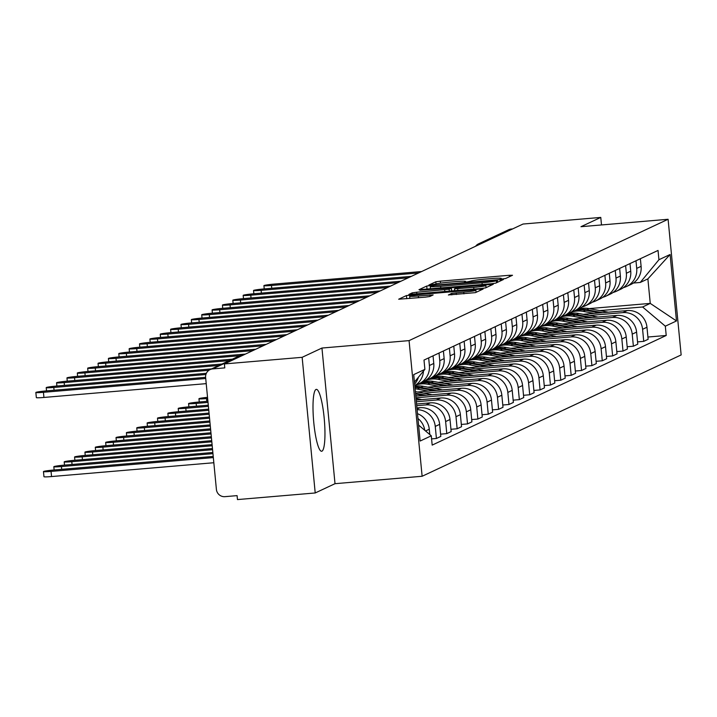 <?xml version="1.0" encoding="UTF-8"?>
<svg xmlns="http://www.w3.org/2000/svg" width="717" height="717" viewBox="0 0 717 717"><rect width="100%" height="100%" fill="white"/><g stroke="black" fill="none" stroke-linecap="round" stroke-linejoin="round"><path stroke-width="1.08" d="M502.438 278.949L505.584 278.51L512.512 275.265L509.33 275.283L440.31 281.163L435.819 281.79L428.891 285.034L435.156 284.165A12.503 0.789 -5.5 0 1 449.514 282.139L455.268 281.647A12.503 0.789 -5.5 0 1 465.629 281.431A12.503 0.789 -5.5 0 1 465.45 281.584L464.517 282.032L466.785 281.987L470.818 281.127A12.503 0.789 -5.5 0 1 485.176 279.101L490.93 278.617A12.503 0.789 -5.5 0 1 501.291 278.393A12.503 0.789 -5.5 0 1 501.111 278.546L500.179 279.003L502.438 278.949M321.951 451.163A31.055 5.377 85.1 0 0 324.254 418.871A31.055 5.377 85.1 0 0 316.34 389.376A31.055 5.377 85.1 0 0 316.009 389.465A31.055 5.377 85.1 0 0 313.705 421.757A31.055 5.377 85.1 0 0 321.61 451.253A31.055 5.377 85.1 0 0 321.951 451.163M448.403 294.938L475.434 292.635L483.133 289.032L479.951 289.05L406.44 295.556L398.688 299.213L425.315 297.152L429.806 296.515L433.149 294.929L418.316 295.987A10.45 0.654 -5.5 0 1 409.658 296.166A10.45 0.654 -5.5 0 1 421.802 294.346L467.242 290.484A10.45 0.654 -5.5 0 1 475.9 290.295A10.45 0.654 -5.5 0 1 463.756 292.115L451.692 293.387L448.403 295.019M409.066 340.62L321.951 348.041L302.144 357.317L224.403 363.931L523.034 224.036L600.774 217.421L580.976 226.697L668.092 219.277L409.066 340.62L422.125 476.267L681.15 354.933L668.092 219.277M491.235 283.762L495.716 283.134L503.415 279.522L500.233 279.549L431.213 285.42L426.723 286.056L418.97 289.704L491.235 283.762M493.269 284.273L485.579 287.884L481.089 288.512L408.833 294.463L412.176 292.868L416.667 292.231L449.147 289.22L451.387 288.153L448.143 288.216L419.92 290.268L493.269 284.273M302.144 357.317L315.211 492.964L237.47 499.579L237.085 495.626L224.977 496.657A7.959 7.824 -115.1 0 1 216.4 489.415L205.627 377.492A7.959 7.824 -115.1 0 1 210.063 369.613L240.168 355.515A7.959 7.824 64.9 0 1 242.776 354.816L212.68 368.914A7.959 7.824 -115.1 0 0 210.063 369.613M315.211 492.964L335.009 483.688L422.125 476.267M224.403 363.931L224.788 367.884L212.68 368.914M475.649 246.236A7.959 7.824 64.9 0 1 478.589 243.825L508.694 229.727A7.959 7.824 64.9 0 1 511.302 229.028L481.206 243.126A7.959 1.38 85.1 0 0 480.793 243.825M512.637 228.911L511.302 229.028M601.5 224.95L600.774 217.421M635.988 260.773L636.714 268.391A18.31 17.997 64.9 0 1 626.515 286.504L630.906 284.452A18.31 17.997 -115.1 0 0 641.106 266.339L640.371 258.72M589.517 315.471L622.858 312.63A18.31 17.997 64.9 0 1 642.584 329.3L646.967 327.239A18.31 17.997 -115.1 0 0 627.25 310.578L583.324 314.315M646.967 327.239L648.132 339.302L643.741 341.355L637.547 341.884M626.515 286.504A18.31 17.997 64.9 0 1 623.396 287.625M642.584 329.3L643.741 341.355M625.618 265.631L626.353 273.249A18.31 17.997 64.9 0 1 616.154 291.362L620.537 289.31A18.31 17.997 -115.1 0 0 630.736 271.196L630.001 263.578M627.178 346.741L633.38 346.212L637.763 344.16L636.597 332.096A18.31 17.997 -115.1 0 0 616.88 315.435L572.955 319.173M616.154 291.362A18.31 17.997 64.9 0 1 613.026 292.482M579.157 320.329L612.497 317.488A18.31 17.997 64.9 0 1 632.215 334.149L633.38 346.212M615.249 270.488L615.984 278.106A18.31 17.997 64.9 0 1 605.784 296.22L610.167 294.167A18.31 17.997 -115.1 0 0 620.375 276.054L619.64 268.427M616.808 351.599L623.01 351.07L627.393 349.018L626.237 336.954A18.31 17.997 -115.1 0 0 606.51 320.293L562.594 324.03M605.784 296.22A18.31 17.997 64.9 0 1 602.665 297.34M568.787 325.186L602.128 322.345A18.31 17.997 64.9 0 1 621.854 339.007L623.01 351.07M604.888 275.337L605.623 282.964A18.31 17.997 64.9 0 1 595.415 301.077L599.806 299.016A18.31 17.997 -115.1 0 0 610.006 280.903L609.271 273.285M606.448 356.457L612.641 355.928L617.032 353.875L615.867 341.812A18.31 17.997 -115.1 0 0 596.15 325.151L552.224 328.888M595.415 301.077A18.31 17.997 64.9 0 1 592.296 302.189M558.426 330.044L591.758 327.203A18.31 17.997 64.9 0 1 611.484 343.864L612.641 355.928M594.518 280.195L595.253 287.813A18.31 17.997 64.9 0 1 585.054 305.926L589.437 303.874A18.31 17.997 -115.1 0 0 599.636 285.76L598.901 278.142M596.078 361.314L602.28 360.785L606.663 358.724L605.506 346.67A18.31 17.997 -115.1 0 0 585.78 329.999L541.855 333.746M585.054 305.926A18.31 17.997 64.9 0 1 581.926 307.046M548.057 334.893L581.397 332.061A18.31 17.997 64.9 0 1 601.115 348.722L602.28 360.785M584.149 285.052L584.884 292.67A18.31 17.997 64.9 0 1 574.684 310.784L579.067 308.731A18.31 17.997 -115.1 0 0 589.275 290.618L588.54 283M585.717 366.163L591.91 365.634L596.302 363.582L595.137 351.518A18.31 17.997 -115.1 0 0 575.419 334.857L531.494 338.603M574.684 310.784A18.31 17.997 64.9 0 1 571.566 311.904M537.687 339.75L571.028 336.918A18.31 17.997 64.9 0 1 590.754 353.58L591.91 365.634M573.788 289.91L574.523 297.528A18.31 17.997 64.9 0 1 564.315 315.641L568.706 313.589A18.31 17.997 -115.1 0 0 578.906 295.476L578.171 287.858M575.348 371.021L581.55 370.492L585.932 368.439L584.767 356.376A18.31 17.997 -115.1 0 0 565.05 339.715L521.125 343.452M564.315 315.641A18.31 17.997 64.9 0 1 561.196 316.762M527.327 344.608L560.667 341.767A18.31 17.997 64.9 0 1 580.385 358.428L581.55 370.492M563.419 294.768L564.154 302.386A18.31 17.997 64.9 0 1 553.954 320.499L558.337 318.447A18.31 17.997 -115.1 0 0 568.536 300.333L567.81 292.706M564.978 375.878L571.18 375.35L575.563 373.297L574.407 361.234A18.31 17.997 -115.1 0 0 554.68 344.572L510.755 348.31M553.954 320.499A18.31 17.997 64.9 0 1 550.826 321.619M516.957 349.466L550.298 346.625A18.31 17.997 64.9 0 1 570.015 363.286L571.18 375.35M553.058 299.625L553.784 307.243A18.31 17.997 64.9 0 1 543.585 325.357L547.976 323.295A18.31 17.997 -115.1 0 0 558.176 305.191L557.441 297.564M554.617 380.736L560.811 380.207L565.202 378.155L564.037 366.091A18.31 17.997 -115.1 0 0 544.32 349.43L500.394 353.167M543.585 325.357A18.31 17.997 64.9 0 1 540.466 326.477M506.587 354.323L539.928 351.482A18.31 17.997 64.9 0 1 559.654 368.144L560.811 380.207M542.688 304.474L543.423 312.101A18.31 17.997 64.9 0 1 533.224 330.214L537.607 328.153A18.31 17.997 -115.1 0 0 547.806 310.04L547.071 302.422M544.248 385.594L550.45 385.065L554.833 383.012L553.676 370.949A18.31 17.997 -115.1 0 0 533.95 354.288L490.025 358.025M533.224 330.214A18.31 17.997 64.9 0 1 530.096 331.326M496.227 359.181L529.567 356.34A18.31 17.997 64.9 0 1 549.285 373.001L550.45 385.065M532.319 309.332L533.054 316.95A18.31 17.997 64.9 0 1 522.854 335.063L527.237 333.011A18.31 17.997 -115.1 0 0 537.445 314.897L536.71 307.279M533.878 390.442L540.08 389.923L544.463 387.861L543.307 375.807A18.31 17.997 -115.1 0 0 523.58 359.136L479.664 362.883M522.854 335.063A18.31 17.997 64.9 0 1 519.735 336.183M485.857 364.03L519.198 361.198A18.31 17.997 64.9 0 1 538.924 377.859L540.08 389.923M521.958 314.189L522.693 321.808A18.31 17.997 64.9 0 1 512.485 339.921L516.876 337.868A18.31 17.997 -115.1 0 0 527.076 319.755L526.341 312.137M523.518 395.3L529.72 394.771L534.102 392.719L532.937 380.655A18.31 17.997 -115.1 0 0 513.22 363.994L469.294 367.731M512.485 339.921A18.31 17.997 64.9 0 1 509.366 341.041M475.496 368.888L508.828 366.055A18.31 17.997 64.9 0 1 528.554 382.717L529.72 394.771M511.588 319.047L512.323 326.665A18.31 17.997 64.9 0 1 502.124 344.778L506.507 342.726A18.31 17.997 -115.1 0 0 516.706 324.613L515.971 316.995M513.148 400.158L519.35 399.629L523.733 397.577L522.576 385.513A18.31 17.997 -115.1 0 0 502.85 368.852L458.925 372.589M502.124 344.778A18.31 17.997 64.9 0 1 498.996 345.899M465.127 373.745L498.467 370.904A18.31 17.997 64.9 0 1 518.185 387.565L519.35 399.629M501.219 323.905L501.954 331.523A18.31 17.997 64.9 0 1 491.754 349.636L496.137 347.584A18.31 17.997 -115.1 0 0 506.345 329.47L505.61 321.843M502.787 405.015L508.98 404.487L513.372 402.434L512.207 390.371A18.31 17.997 -115.1 0 0 492.489 373.709L448.564 377.447M491.754 349.636A18.31 17.997 64.9 0 1 488.636 350.756M454.757 378.603L488.098 375.762A18.31 17.997 64.9 0 1 507.824 392.423L508.98 404.487M490.858 328.753L491.593 336.381A18.31 17.997 64.9 0 1 481.385 354.494L485.776 352.432A18.31 17.997 -115.1 0 0 495.976 334.319L495.241 326.701M492.418 409.873L498.62 409.344L503.002 407.292L501.837 395.228A18.31 17.997 -115.1 0 0 482.12 378.567L438.195 382.304M481.385 354.494A18.31 17.997 64.9 0 1 478.266 355.614M444.397 383.461L477.737 380.619A18.31 17.997 64.9 0 1 497.455 397.281L498.62 409.344M480.489 333.611L481.224 341.238A18.31 17.997 64.9 0 1 471.024 359.342L475.407 357.29A18.31 17.997 -115.1 0 0 485.606 339.177L484.88 331.559M482.048 414.731L488.25 414.202L492.633 412.15L491.477 400.086A18.31 17.997 -115.1 0 0 471.75 383.425L427.825 387.162M471.024 359.342A18.31 17.997 64.9 0 1 467.896 360.463M434.027 388.309L467.367 385.477A18.31 17.997 64.9 0 1 487.085 402.138L488.25 414.202M470.128 338.469L470.863 346.087A18.31 17.997 64.9 0 1 460.655 364.2L465.046 362.148A18.31 17.997 -115.1 0 0 475.246 344.035L474.511 336.416M471.687 419.579L477.881 419.06L482.272 416.998L481.107 404.935A18.31 17.997 -115.1 0 0 461.389 388.273L417.464 392.02M460.655 364.2A18.31 17.997 64.9 0 1 457.536 365.32M423.666 393.167L456.998 390.335A18.31 17.997 64.9 0 1 476.724 406.996L477.881 419.06M459.758 343.326L460.493 350.945A18.31 17.997 64.9 0 1 450.294 369.058L454.677 367.005A18.31 17.997 -115.1 0 0 464.876 348.892L464.141 341.274M461.318 424.437L467.52 423.908L471.903 421.856L470.746 409.792A18.31 17.997 -115.1 0 0 451.02 393.131L415.797 396.134M450.294 369.058A18.31 17.997 64.9 0 1 447.166 370.178M415.959 397.801L446.637 395.184A18.31 17.997 64.9 0 1 466.355 411.854L467.52 423.908M449.389 348.184L450.124 355.802A18.31 17.997 64.9 0 1 439.924 373.916L444.307 371.863A18.31 17.997 -115.1 0 0 454.515 353.75L453.78 346.132M450.948 429.295L457.15 428.766L461.542 426.714L460.377 414.65A18.31 17.997 -115.1 0 0 440.65 397.989L416.183 400.077M439.924 373.916A18.31 17.997 64.9 0 1 436.805 375.036M416.344 401.744L436.268 400.041A18.31 17.997 64.9 0 1 455.994 416.702L457.15 428.766M439.028 353.042L439.763 360.66A18.31 17.997 64.9 0 1 429.555 378.773L433.946 376.721A18.31 17.997 -115.1 0 0 444.146 358.608L443.411 350.98M440.588 434.152L446.79 433.624L451.172 431.571L450.007 419.508A18.31 17.997 -115.1 0 0 430.29 402.846L416.559 404.012M429.555 378.773A18.31 17.997 64.9 0 1 426.436 379.893M416.72 405.679L425.898 404.899A18.31 17.997 64.9 0 1 445.624 421.56L446.79 433.624M428.658 357.891L429.393 365.518A18.31 17.997 64.9 0 1 419.194 383.631L423.577 381.569A18.31 17.997 -115.1 0 0 433.776 363.456L433.041 355.838M431.58 438.894L436.42 438.481L440.803 436.429L439.646 424.365A18.31 17.997 -115.1 0 0 419.92 407.704L416.935 407.955M419.194 383.631A18.31 17.997 64.9 0 1 416.066 384.742M417.106 409.694A18.31 17.997 64.9 0 1 435.255 426.418L436.42 438.481M414.784 385.594A18.31 17.997 -115.1 0 0 423.469 371.101M429.788 434.547L429.277 429.223A18.31 17.997 -115.1 0 0 417.491 413.682M418.378 377.294A18.31 17.997 64.9 0 1 414.641 384.106M417.957 418.504A18.31 17.997 64.9 0 1 424.769 430.308M599.887 310.613L642.602 306.984L650.247 303.399L647.881 278.877L640.245 282.462L633.362 283.045M589.087 308.606L650.247 303.399L676.489 320.947L665.322 326.181L642.602 306.984M640.245 282.462L658.932 259.733L670.09 254.508L676.489 320.947M418.585 425.082L431.284 435.811L432.181 445.105L666.218 335.475L665.322 326.181M431.284 435.811L420.126 441.045L413.727 374.606L424.894 369.372L414.444 382.071M658.932 259.733L658.036 250.439L423.998 360.077L424.894 369.372M321.951 348.041L335.009 483.688M647.908 337.026L666.218 335.475M670.09 254.508L647.881 278.877M497.329 280.32L434.511 285.491L430.424 286.379A12.503 0.789 -5.5 0 0 430.254 286.531A12.503 0.789 -5.5 0 0 440.614 286.307L482.021 282.785A12.503 0.789 -5.5 0 0 496.379 280.759L497.329 280.32L497.517 282.283M473.704 287.383A10.45 0.654 -5.5 0 0 485.857 285.563A10.45 0.654 -5.5 0 0 477.19 285.742L461.183 287.105L456.693 287.741L454.461 288.808L473.704 287.383L473.874 289.13M571.189 312.164L571.458 312.038A23.885 23.473 64.9 0 1 572.058 311.77M574.505 310.873A23.885 23.473 64.9 0 1 585.556 310.255L599.842 312.908M570.768 312.442A23.885 23.473 64.9 0 1 583.163 311.375L594.07 313.401M575.643 310.336A23.885 23.473 64.9 0 1 586.685 309.726L602.567 312.684M578.027 309.215A23.885 23.473 64.9 0 1 589.078 308.606L608.339 312.191M421.668 271.528L274.548 284.049A9.16 0.574 -5.5 0 0 263.91 285.644A9.16 0.574 -5.5 0 0 271.492 285.483L418.611 272.953M560.819 317.022L561.088 316.896A23.885 23.473 64.9 0 1 561.698 316.627A23.885 23.473 64.9 0 1 561.68 316.627M564.136 315.722A23.885 23.473 64.9 0 1 575.186 315.113L589.473 317.765M560.407 317.299A23.885 23.473 64.9 0 1 572.793 316.233L583.701 318.258M565.274 315.193A23.885 23.473 64.9 0 1 576.316 314.584L592.197 317.532M567.667 314.073A23.885 23.473 64.9 0 1 578.709 313.463L597.978 317.048M550.459 321.879L550.728 321.754A23.885 23.473 64.9 0 1 551.328 321.485A23.885 23.473 64.9 0 0 551.292 321.494M553.766 320.58A23.885 23.473 64.9 0 1 564.826 319.97L579.112 322.623M550.038 322.157A23.885 23.473 64.9 0 1 562.433 321.091L573.331 323.116M554.904 320.051A23.885 23.473 64.9 0 1 565.955 319.441L581.837 322.39M557.297 318.931A23.885 23.473 64.9 0 1 568.348 318.312L587.608 321.897M540.089 326.737L540.358 326.611A23.885 23.473 64.9 0 1 540.959 326.343M543.405 325.437A23.885 23.473 64.9 0 1 554.456 324.819L568.742 327.481M539.668 327.015A23.885 23.473 64.9 0 1 552.063 325.939L562.97 327.974M544.544 324.909A23.885 23.473 64.9 0 1 555.585 324.29L571.467 327.248M546.937 323.788A23.885 23.473 64.9 0 1 557.978 323.17L577.239 326.755M411.298 276.377L264.179 288.906A9.16 0.574 -5.5 0 0 253.54 290.493A9.16 0.574 -5.5 0 0 261.122 290.331L408.242 277.811M400.937 281.234L253.818 293.764A9.16 0.574 -5.5 0 0 243.171 295.35A9.16 0.574 -5.5 0 0 250.762 295.189L397.881 282.668M390.568 286.092L243.448 298.613A9.16 0.574 -5.5 0 0 232.81 300.208A9.16 0.574 -5.5 0 0 240.392 300.047L387.512 287.526M529.729 331.595L529.997 331.469A23.885 23.473 64.9 0 1 530.598 331.191A23.885 23.473 64.9 0 1 530.589 331.2M533.036 330.295A23.885 23.473 64.9 0 1 544.086 329.677L558.373 332.338M529.307 331.872A23.885 23.473 64.9 0 1 541.693 330.797L552.601 332.831M534.174 329.766A23.885 23.473 64.9 0 1 545.216 329.148L561.106 332.105M536.567 328.646A23.885 23.473 64.9 0 1 547.609 328.027L566.878 331.613M519.359 336.452L519.628 336.318A23.885 23.473 64.9 0 1 520.228 336.049A23.885 23.473 64.9 0 0 520.192 336.067M522.675 335.153A23.885 23.473 64.9 0 1 533.726 334.534L548.012 337.196M518.938 336.73A23.885 23.473 64.9 0 1 531.333 335.655L542.24 337.68M523.804 334.615A23.885 23.473 64.9 0 1 534.855 334.005L550.737 336.963M526.197 333.495A23.885 23.473 64.9 0 1 537.248 332.885L556.509 336.47M380.207 290.95L233.088 303.47A9.16 0.574 -5.5 0 0 222.44 305.066A9.16 0.574 -5.5 0 0 230.032 304.904L377.151 292.384M369.838 295.807L222.718 308.328A9.16 0.574 -5.5 0 0 212.08 309.923A9.16 0.574 -5.5 0 0 219.662 309.762L366.781 297.232M508.989 341.301L509.258 341.175A23.885 23.473 64.9 0 1 509.859 340.907M512.305 340.01A23.885 23.473 64.9 0 1 523.356 339.392L537.642 342.045M508.577 341.579A23.885 23.473 64.9 0 1 520.963 340.512L531.871 342.538M513.444 339.473A23.885 23.473 64.9 0 1 524.486 338.863L540.367 341.821M515.837 338.352A23.885 23.473 64.9 0 1 526.878 337.743L546.148 341.328M498.629 346.159L498.898 346.033A23.885 23.473 64.9 0 1 499.498 345.764A23.885 23.473 64.9 0 1 499.489 345.764M501.936 344.859A23.885 23.473 64.9 0 1 512.996 344.25L527.282 346.903M498.207 346.436A23.885 23.473 64.9 0 1 510.603 345.37L521.501 347.395M207.536 397.326A9.16 0.574 -5.5 0 0 198.959 398.733A9.16 0.574 -5.5 0 0 206.541 398.571L207.643 398.473M503.074 344.33A23.885 23.473 64.9 0 1 514.125 343.721L530.006 346.67M505.467 343.21A23.885 23.473 64.9 0 1 516.509 342.601L535.778 346.186M488.259 351.016L488.528 350.891A23.885 23.473 64.9 0 1 489.128 350.622A23.885 23.473 64.9 0 0 489.093 350.631M491.575 349.717A23.885 23.473 64.9 0 1 502.626 349.107L516.912 351.76M487.838 351.294A23.885 23.473 64.9 0 1 500.233 350.228L511.14 352.253M207.912 401.251L199.236 401.995A9.16 0.574 -5.5 0 0 188.589 403.581A9.16 0.574 -5.5 0 0 196.18 403.42L208.029 402.416M492.713 349.188A23.885 23.473 64.9 0 1 503.755 348.57L519.637 351.527M495.097 348.068A23.885 23.473 64.9 0 1 506.148 347.449L525.409 351.034M477.898 355.874L478.158 355.749A23.885 23.473 64.9 0 1 478.768 355.471M481.206 354.574A23.885 23.473 64.9 0 1 492.256 353.956L506.543 356.618M477.477 356.152A23.885 23.473 64.9 0 1 489.863 355.076L500.771 357.111M208.297 405.195L188.867 406.844A9.16 0.574 -5.5 0 0 178.228 408.439A9.16 0.574 -5.5 0 0 185.811 408.278L208.405 406.36M482.344 354.046A23.885 23.473 64.9 0 1 493.386 353.427L509.267 356.385M484.737 352.925A23.885 23.473 64.9 0 1 495.779 352.307L515.048 355.892M467.529 360.732L467.798 360.606A23.885 23.473 64.9 0 1 468.398 360.328A23.885 23.473 64.9 0 1 468.389 360.337M470.836 359.432A23.885 23.473 64.9 0 1 481.896 358.814L496.182 361.476M467.108 361.01A23.885 23.473 64.9 0 1 479.503 359.934L490.401 361.968M208.674 409.138L178.506 411.701A9.16 0.574 -5.5 0 0 167.859 413.297A9.16 0.574 -5.5 0 0 175.45 413.135L208.781 410.294M471.974 358.903A23.885 23.473 64.9 0 1 483.025 358.285L498.907 361.243M474.367 357.783A23.885 23.473 64.9 0 1 485.418 357.165L504.678 360.75M457.159 365.58L457.428 365.455A23.885 23.473 64.9 0 1 458.029 365.186A23.885 23.473 64.9 0 0 458.002 365.204M460.475 364.29A23.885 23.473 64.9 0 1 471.526 363.671L485.812 366.333M456.738 365.858A23.885 23.473 64.9 0 1 469.133 364.792L480.04 366.817M209.05 413.073L168.136 416.559A9.16 0.574 -5.5 0 0 157.498 418.154A9.16 0.574 -5.5 0 0 165.08 417.993L209.167 414.238M461.614 363.752A23.885 23.473 64.9 0 1 472.655 363.143L488.537 366.1M464.007 362.632A23.885 23.473 64.9 0 1 475.048 362.022L494.309 365.607M446.799 370.438L447.067 370.313A23.885 23.473 64.9 0 1 447.668 370.044A23.885 23.473 64.9 0 0 447.632 370.062M450.106 369.147A23.885 23.473 64.9 0 1 461.156 368.529L475.443 371.182M446.377 370.716A23.885 23.473 64.9 0 1 458.772 369.649L469.671 371.675M209.436 417.016L157.767 421.417A9.16 0.574 -5.5 0 0 147.128 423.012A9.16 0.574 -5.5 0 0 154.711 422.851L209.543 418.181M451.244 368.61A23.885 23.473 64.9 0 1 462.286 368L478.176 370.949M453.637 367.489A23.885 23.473 64.9 0 1 464.679 366.88L483.948 370.465M436.429 375.296L436.698 375.17A23.885 23.473 64.9 0 1 437.298 374.901A23.885 23.473 64.9 0 1 437.289 374.901M439.745 373.996A23.885 23.473 64.9 0 1 450.796 373.387L465.082 376.04M436.008 375.574A23.885 23.473 64.9 0 1 448.403 374.507L459.31 376.533M209.812 420.96L147.406 426.274A9.16 0.574 -5.5 0 0 136.759 427.87A9.16 0.574 -5.5 0 0 144.35 427.699L209.92 422.125M440.874 373.467A23.885 23.473 64.9 0 1 451.925 372.858L467.807 375.807M443.267 372.347A23.885 23.473 64.9 0 1 454.318 371.738L473.578 375.314M359.468 300.656L212.349 313.186A9.16 0.574 -5.5 0 0 201.71 314.781A9.16 0.574 -5.5 0 0 209.292 314.62L356.412 302.09M349.107 305.514L201.988 318.043A9.16 0.574 -5.5 0 0 191.34 319.63A9.16 0.574 -5.5 0 0 198.932 319.468L346.051 306.948M338.738 310.371L191.618 322.892A9.16 0.574 -5.5 0 0 180.98 324.487A9.16 0.574 -5.5 0 0 188.562 324.326L335.681 311.805M328.368 315.229L181.258 327.75A9.16 0.574 -5.5 0 0 170.61 329.345A9.16 0.574 -5.5 0 0 178.192 329.184L325.312 316.663M318.007 320.087L170.888 332.607A9.16 0.574 -5.5 0 0 160.241 334.203A9.16 0.574 -5.5 0 0 167.832 334.041L314.951 321.521M307.638 324.944L160.518 337.465A9.16 0.574 -5.5 0 0 149.88 339.06A9.16 0.574 -5.5 0 0 157.462 338.899L304.582 326.369M297.277 329.793L150.158 342.323A9.16 0.574 -5.5 0 0 139.51 343.918A9.16 0.574 -5.5 0 0 147.102 343.757L294.221 331.227M286.908 334.651L139.788 347.18A9.16 0.574 -5.5 0 0 129.15 348.767A9.16 0.574 -5.5 0 0 136.732 348.605L283.851 336.085M426.059 380.153L426.328 380.028A23.885 23.473 64.9 0 1 426.929 379.759A23.885 23.473 64.9 0 0 426.902 379.768M429.375 378.854A23.885 23.473 64.9 0 1 440.426 378.235L454.712 380.897M425.647 380.431A23.885 23.473 64.9 0 1 438.033 379.356L448.941 381.39M210.189 424.903L137.037 431.132A9.16 0.574 -5.5 0 0 126.398 432.718A9.16 0.574 -5.5 0 0 133.98 432.557L210.305 426.059M430.514 378.325A23.885 23.473 64.9 0 1 441.555 377.707L457.437 380.664M432.907 377.205A23.885 23.473 64.9 0 1 443.948 376.586L463.218 380.171M415.699 385.011L415.968 384.886A23.885 23.473 64.9 0 1 416.568 384.608A23.885 23.473 64.9 0 0 416.532 384.626M419.006 383.712A23.885 23.473 64.9 0 1 430.066 383.093L444.352 385.755M415.277 385.289A23.885 23.473 64.9 0 1 427.673 384.213L438.571 386.248M210.574 428.838L126.676 435.981A9.16 0.574 -5.5 0 0 116.029 437.576A9.16 0.574 -5.5 0 0 123.611 437.415L210.681 430.003M420.144 383.183A23.885 23.473 64.9 0 1 431.195 382.564L447.076 385.522M422.537 382.062A23.885 23.473 64.9 0 1 433.588 381.444L452.848 385.029M414.973 387.556A23.885 23.473 64.9 0 1 419.696 387.951L433.982 390.613M415.089 388.766A23.885 23.473 64.9 0 1 417.303 389.071L428.21 391.106M210.95 432.781L116.306 440.838A9.16 0.574 -5.5 0 0 105.659 442.434A9.16 0.574 -5.5 0 0 113.25 442.272L211.067 433.946M414.928 387.081A23.885 23.473 64.9 0 1 420.825 387.422L436.707 390.38M414.847 386.266A23.885 23.473 64.9 0 1 423.218 386.302L442.479 389.887M415.591 393.974L423.613 395.47M415.743 395.569L417.841 395.954M211.327 436.725L105.937 445.696A9.16 0.574 -5.5 0 0 95.298 447.291A9.16 0.574 -5.5 0 0 102.881 447.13L211.443 437.89M415.519 393.221L426.346 395.237M415.367 391.625L432.118 394.744M211.712 440.668L95.576 450.554A9.16 0.574 -5.5 0 0 84.929 452.149A9.16 0.574 -5.5 0 0 92.52 451.988L211.82 441.824M416.03 398.535L421.748 399.602M212.089 444.612L85.206 455.412A9.16 0.574 -5.5 0 0 74.568 456.998A9.16 0.574 -5.5 0 0 82.15 456.837L212.205 445.768M276.538 339.508L129.418 352.029A9.16 0.574 -5.5 0 0 118.78 353.624A9.16 0.574 -5.5 0 0 126.362 353.463L273.482 340.942M266.177 344.366L119.058 356.887A9.16 0.574 -5.5 0 0 108.41 358.482A9.16 0.574 -5.5 0 0 116.002 358.321L263.121 345.8M255.808 349.224L108.688 361.744A9.16 0.574 -5.5 0 0 98.05 363.34A9.16 0.574 -5.5 0 0 105.632 363.178L252.751 350.649M245.438 354.081L98.328 366.602A9.16 0.574 -5.5 0 0 87.68 368.197A9.16 0.574 -5.5 0 0 95.262 368.036L239.684 355.74M232.38 359.163L87.958 371.46A9.16 0.574 -5.5 0 0 77.311 373.055A9.16 0.574 -5.5 0 0 84.902 372.885L229.323 360.597M222.01 364.021L77.588 376.317A9.16 0.574 -5.5 0 0 66.95 377.904A9.16 0.574 -5.5 0 0 74.532 377.742L218.954 365.455M212.465 448.546L74.837 460.269A9.16 0.574 -5.5 0 0 64.198 461.856A9.16 0.574 -5.5 0 0 71.781 461.694L212.582 449.711M211.64 368.879L67.228 381.166A9.16 0.574 -5.5 0 0 56.58 382.761A9.16 0.574 -5.5 0 0 64.171 382.6L208.916 370.277M212.85 452.49L64.476 465.118A9.16 0.574 -5.5 0 0 53.829 466.713A9.16 0.574 -5.5 0 0 61.42 466.552L212.958 453.655M206.362 373.297L56.858 386.024A9.16 0.574 -5.5 0 0 46.22 387.619A9.16 0.574 -5.5 0 0 53.802 387.458L205.904 374.507M213.227 456.433L54.107 469.976A9.16 0.574 -5.5 0 0 43.468 471.571A9.16 0.574 -5.5 0 0 51.05 471.41L213.343 457.589M213.836 462.734L51.543 476.554A9.16 0.574 174.5 0 1 43.961 476.715L43.468 471.571M206.218 383.64L43.934 397.451A9.16 0.574 174.5 0 1 36.343 397.612L35.85 392.477A9.16 0.574 -5.5 0 0 43.432 392.316L205.725 378.495M205.609 377.339L46.488 390.882A9.16 0.574 -5.5 0 0 35.85 392.477M435.255 426.418L439.646 424.365M445.624 421.56L450.007 419.508M455.994 416.702L460.377 414.65M466.355 411.854L470.746 409.792M476.724 406.996L481.107 404.935M487.085 402.138L491.477 400.086M497.455 397.281L501.837 395.228M507.824 392.423L512.207 390.371M518.185 387.565L522.576 385.513M528.554 382.717L532.937 380.655M538.924 377.859L543.307 375.807M549.285 373.001L553.676 370.949M559.654 368.144L564.037 366.091M570.015 363.286L574.407 361.234M580.385 358.428L584.767 356.376M590.754 353.58L595.137 351.518M601.115 348.722L605.506 346.67M611.484 343.864L615.867 341.812M621.854 339.007L626.237 336.954M632.215 334.149L636.597 332.096M425.548 430.962L429.277 429.223M417.043 409.048L419.92 407.704M429.393 365.518L433.776 363.456M425.898 404.899L430.29 402.846M439.763 360.66L444.146 358.608M436.268 400.041L440.65 397.989M450.124 355.802L454.515 353.75M446.637 395.184L451.02 393.131M460.493 350.945L464.876 348.892M456.998 390.335L461.389 388.273M470.863 346.087L475.246 344.035M467.367 385.477L471.75 383.425M481.224 341.238L485.606 339.177M477.737 380.619L482.12 378.567M491.593 336.381L495.976 334.319M488.098 375.762L492.489 373.709M501.954 331.523L506.345 329.47M498.467 370.904L502.85 368.852M512.323 326.665L516.706 324.613M508.828 366.055L513.22 363.994M522.693 321.808L527.076 319.755M519.198 361.198L523.58 359.136M533.054 316.95L537.445 314.897M529.567 356.34L533.95 354.288M543.423 312.101L547.806 310.04M539.928 351.482L544.32 349.43M553.784 307.243L558.176 305.191M550.298 346.625L554.68 344.572M564.154 302.386L568.536 300.333M560.667 341.767L565.05 339.715M574.523 297.528L578.906 295.476M571.028 336.918L575.419 334.857M584.884 292.67L589.275 290.618M581.397 332.061L585.78 329.999M595.253 287.813L599.636 285.76M591.758 327.203L596.15 325.151M605.623 282.964L610.006 280.903M602.128 322.345L606.51 320.293M615.984 278.106L620.375 276.054M612.497 317.488L616.88 315.435M626.353 273.249L630.736 271.196M622.858 312.63L627.25 310.578M636.714 268.391L641.106 266.339M482.532 243.009L481.206 243.126A7.959 7.824 64.9 0 0 478.589 243.825A7.959 7.959 0 0 0 475.595 246.263M244.112 354.7L242.776 354.816A7.959 1.38 85.1 0 1 242.866 354.79A7.959 7.959 0 0 0 240.168 355.515M242.955 354.798A7.959 1.38 85.1 0 0 242.866 354.79L244.147 354.682M501.156 279.038L501.111 278.546M465.494 282.077L465.45 281.584M436.026 283.896L435.819 281.79M440.498 283.125L440.31 281.163M509.464 276.69L509.33 275.283M427.027 289.229L426.723 286.056M431.267 285.984L431.213 285.42M500.367 280.956L500.233 279.549M440.776 288.055L440.614 286.307M482.191 284.532L482.021 282.785M496.576 282.731L496.379 280.759M412.32 294.364L412.176 292.868M416.837 293.988L416.667 292.231M444.827 291.604L444.657 289.856M449.335 291.219L449.147 289.22M451.602 291.021L451.325 288.198M490.222 285.707L490.087 284.299M454.703 290.761L454.524 288.852M457.858 290.493L457.697 288.745M451.835 294.893L451.692 293.387M456.344 294.508L456.182 292.76M463.917 293.862L463.756 292.115M418.486 297.734L418.316 295.987M430.048 296.399L429.913 294.992M406.745 298.729L406.44 295.556M411.002 295.709L410.922 294.92M480.085 290.457L479.951 289.05M585.556 310.255L583.163 311.375M589.078 308.606L586.685 309.726M271.492 285.483L271.761 288.261M575.186 315.113L572.793 316.233M578.709 313.463L576.316 314.584M564.826 319.97L562.433 321.091M568.348 318.312L565.955 319.441M554.456 324.819L552.063 325.939M557.978 323.17L555.585 324.29M261.122 290.331L261.391 293.119M250.762 295.189L251.031 297.967M240.392 300.047L240.661 302.825M544.086 329.677L541.693 330.797M547.609 328.027L545.216 329.148M533.726 334.534L531.333 335.655M537.248 332.885L534.855 334.005M230.032 304.904L230.291 307.683M219.662 309.762L219.931 312.54M523.356 339.392L520.963 340.512M526.878 337.743L524.486 338.863M512.996 344.25L510.603 345.37M516.509 342.601L514.125 343.721M206.81 401.35L206.541 398.571M502.626 349.107L500.233 350.228M506.148 347.449L503.755 348.57M196.449 406.198L196.18 403.42M492.256 353.956L489.863 355.076M495.779 352.307L493.386 353.427M186.079 411.056L185.811 408.278M481.896 358.814L479.503 359.934M485.418 357.165L483.025 358.285M175.71 415.914L175.45 413.135M471.526 363.671L469.133 364.792M475.048 362.022L472.655 363.143M165.349 420.771L165.08 417.993M461.156 368.529L458.772 369.649M464.679 366.88L462.286 368M154.98 425.629L154.711 422.851M450.796 373.387L448.403 374.507M454.318 371.738L451.925 372.858M144.619 430.487L144.35 427.699M209.292 314.62L209.561 317.398M198.932 319.468L199.201 322.256M188.562 324.326L188.831 327.104M178.192 329.184L178.461 331.962M167.832 334.041L168.101 336.82M157.462 338.899L157.731 341.677M147.102 343.757L147.361 346.535M136.732 348.605L137.001 351.384M440.426 378.235L438.033 379.356M443.948 376.586L441.555 377.707M134.249 435.336L133.98 432.557M430.066 383.093L427.673 384.213M433.588 381.444L431.195 382.564M123.88 440.193L123.611 437.415M419.696 387.951L417.303 389.071M423.218 386.302L420.825 387.422M113.519 445.051L113.25 442.272M103.149 449.909L102.881 447.13M92.78 454.766L92.52 451.988M82.419 459.624L82.15 456.837M126.362 353.463L126.631 356.241M116.002 358.321L116.271 361.099M105.632 363.178L105.901 365.957M95.262 368.036L95.531 370.814M84.902 372.885L85.171 375.672M74.532 377.742L74.801 380.521M72.05 464.473L71.781 461.694M64.171 382.6L64.431 385.379M61.689 469.33L61.42 466.552M53.802 387.458L54.071 390.236M51.543 476.554L51.05 471.41M43.432 392.316L43.934 397.451M501.344 279.03L501.291 278.393M465.692 282.068L465.629 281.431M497.562 282.265L497.365 280.284M430.487 288.933L430.254 286.531M451.656 291.021L451.387 288.153M486.054 287.66L485.857 285.563M454.641 290.761L454.461 288.808M476.097 292.321L475.9 290.295M409.873 298.46L409.658 296.166M263.91 285.644L264.223 288.897M253.54 290.493L253.854 293.755M243.171 295.35L243.484 298.613M232.81 300.208L233.124 303.47M222.44 305.066L222.754 308.328M212.08 309.923L212.393 313.177M199.272 401.986L198.959 398.733M188.903 406.844L188.589 403.581M178.542 411.701L178.228 408.439M168.172 416.559L167.859 413.297M157.812 421.417L157.498 418.154M147.442 426.265L147.128 423.012M137.072 431.123L136.759 427.87M201.71 314.781L202.024 318.034M191.34 319.63L191.654 322.892M180.98 324.487L181.293 327.75M170.61 329.345L170.924 332.607M160.241 334.203L160.554 337.465M149.88 339.06L150.194 342.314M139.51 343.918L139.824 347.171M129.15 348.767L129.463 352.029M126.712 435.981L126.398 432.718M116.342 440.838L116.029 437.576M105.982 445.696L105.659 442.434M95.612 450.545L95.298 447.291M85.242 455.403L84.929 452.149M74.882 460.26L74.568 456.998M118.78 353.624L119.094 356.887M108.41 358.482L108.724 361.744M98.05 363.34L98.363 366.602M87.68 368.197L87.994 371.451M77.311 373.055L77.633 376.308M66.95 377.904L67.264 381.166M64.512 465.118L64.198 461.856M56.58 382.761L56.894 386.024M54.142 469.976L53.829 466.713M46.22 387.619L46.533 390.882"/></g></svg>
